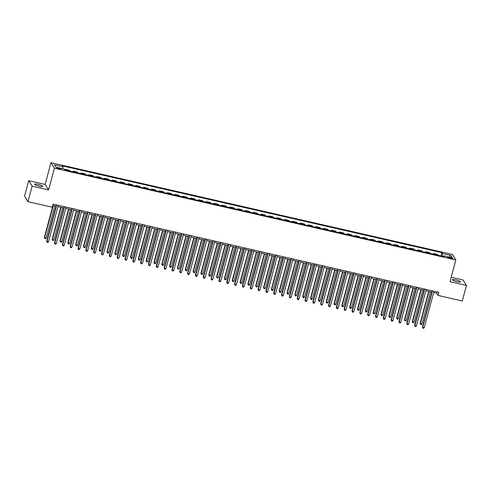 <?xml version="1.0" encoding="UTF-8"?>
<svg xmlns="http://www.w3.org/2000/svg" width="491" height="491" viewBox="0 0 491 491"><rect width="100%" height="100%" fill="white"/><g stroke="black" fill="none" stroke-linecap="round" stroke-linejoin="round"><path stroke-width="0.74" d="M39.311 186.249A4.192 0.779 15 0 0 42.766 186.384A4.192 0.779 15 0 0 38.126 184.346A4.192 0.779 15 0 0 34.671 184.217A4.192 0.779 15 0 0 39.311 186.249M457.035 281.76A4.192 0.779 15 0 0 460.49 281.889A4.192 0.779 15 0 0 455.851 279.858A4.192 0.779 15 0 0 452.395 279.723A4.192 0.779 15 0 0 457.035 281.76M59.172 168.941A2.093 0.393 15 0 0 60.902 169.008A2.093 0.393 15 0 0 58.582 167.99A2.093 0.393 15 0 0 56.852 167.922A2.093 0.393 15 0 0 59.172 168.941M28.711 180.651L32.13 186.15L48.566 189.907L45.154 184.413L28.711 180.651L24.55 196.185L27.969 201.678L52.236 207.227L53.065 204.121L438.856 292.329L438.021 295.435L462.289 300.983L466.45 285.455L463.031 279.956L451.198 277.249M45.154 184.413L50.978 162.668L452.42 254.455L455.838 259.954L54.391 168.168L50.978 162.668M450.701 257.658L449.326 257.339A2.032 0.381 15 0 0 447.651 257.278A2.032 0.381 15 0 0 449.897 258.266L451.272 258.579A2.032 0.381 15 0 0 452.947 258.64A2.032 0.381 15 0 0 450.701 257.658L450.505 258.401M442.201 256.228L442.459 253.552L441.9 252.656L62.375 165.884L62.934 166.78L62.75 168.701M442.459 253.552L450.91 255.486L452.334 257.775L443.876 255.842L443.502 256.529M62.934 166.78L54.476 164.847L55.9 167.136L64.358 169.07L64.916 169.966L444.435 256.744L443.876 255.842M32.13 186.15L27.969 201.678M48.566 189.907L54.391 168.168M455.838 259.954L450.008 281.693L466.45 285.455M433.682 292.532L436.634 293.207L438.021 295.435M52.715 205.428L56.042 206.189M57.92 206.619L63.873 207.975M65.745 208.405L71.698 209.767M73.576 210.197L79.53 211.56M81.402 211.983L87.355 213.346M89.233 213.775L95.186 215.138M97.058 215.567L103.012 216.924M104.89 217.353L110.843 218.716M112.715 219.146L118.669 220.508M120.547 220.938L126.5 222.294M128.372 222.724L134.325 224.086M136.203 224.516L142.157 225.878M144.035 226.308L149.982 227.664M151.86 228.094L157.814 229.457M159.692 229.886L165.639 231.243M167.517 231.672L173.47 233.035M175.348 233.464L181.296 234.827M183.174 235.257L189.127 236.613M191.005 237.043L196.952 238.405M198.83 238.835L204.784 240.197M206.662 240.627L212.609 241.983M214.487 242.413L220.441 243.775M222.319 244.205L228.266 245.568M230.144 245.991L236.097 247.354M237.975 247.783L243.923 249.146M245.801 249.575L251.754 250.932M253.632 251.361L259.579 252.724M261.457 253.153L267.411 254.516M269.289 254.946L275.236 256.302M277.114 256.732L283.068 258.094M284.946 258.524L290.893 259.886M292.771 260.316L298.724 261.672M300.602 262.102L306.55 263.464M308.428 263.894L314.381 265.25M316.259 265.68L322.206 267.043M324.085 267.472L330.038 268.835M331.916 269.264L337.863 270.621M339.741 271.05L345.695 272.413M347.573 272.843L353.52 274.205M355.398 274.635L361.351 275.991M363.23 276.421L369.183 277.783M371.055 278.213L377.008 279.575M378.886 279.999L384.84 281.361M386.712 281.791L392.665 283.154M394.543 283.583L400.496 284.94M402.368 285.369L408.322 286.732M410.2 287.161L416.153 288.524M418.025 288.954L423.978 290.31M425.857 290.74L431.81 292.102M436.984 291.9L436.634 293.207M441.9 252.656L441.016 255.958M437.972 255.265L437.444 254.406L433.369 253.473L433.185 254.166M65.966 170.211L65.432 169.352L65.248 170.046M65.432 169.352L69.507 170.279L70.035 171.138M73.797 171.997L73.263 171.138L73.073 171.832M73.263 171.138L77.332 172.071L77.866 172.93M81.623 173.789L81.089 172.93L80.905 173.624M81.089 172.93L85.164 173.863L85.692 174.716M89.454 175.575L88.92 174.722L88.736 175.416M88.92 174.722L92.989 175.649L93.523 176.508M97.279 177.368L96.745 176.508L96.561 177.202M96.745 176.508L100.821 177.441L101.349 178.301M105.111 179.16L104.577 178.301L104.393 178.994M104.577 178.301L108.646 179.227L109.18 180.087M112.936 180.946L112.402 180.087L112.218 180.78M112.402 180.087L116.477 181.019L117.011 181.879M120.768 182.738L120.234 181.879L120.049 182.572M120.234 181.879L124.303 182.812L124.837 183.671M128.593 184.53L128.059 183.671L127.875 184.364M128.059 183.671L132.134 184.598L132.668 185.457M136.424 186.316L135.89 185.457L135.706 186.15M135.89 185.457L139.96 186.39L140.494 187.249M144.25 188.108L143.716 187.249L143.532 187.943M143.716 187.249L147.791 188.182L148.325 189.035M152.081 189.894L151.547 189.041L151.363 189.735M151.547 189.041L155.616 189.968L156.15 190.827M159.906 191.686L159.372 190.827L159.188 191.521M159.372 190.827L163.448 191.76L163.982 192.619M167.738 193.479L167.204 192.619L167.02 193.313M167.204 192.619L171.273 193.552L171.807 194.405M175.563 195.265L175.029 194.411L174.845 195.105M175.029 194.411L179.105 195.338L179.638 196.197M183.395 197.057L182.861 196.197L182.677 196.891M182.861 196.197L186.93 197.13L187.464 197.99M191.22 198.849L190.686 197.99L190.502 198.683M190.686 197.99L194.761 198.916L195.295 199.776M199.051 200.635L198.517 199.776L198.333 200.469M198.517 199.776L202.587 200.709L203.121 201.568M206.877 202.427L206.343 201.568L206.159 202.261M206.343 201.568L210.418 202.501L210.952 203.36M214.708 204.213L214.174 203.36L213.99 204.053M214.174 203.36L218.243 204.287L218.777 205.146M222.533 206.005L222.006 205.146L221.815 205.839M222.006 205.146L226.075 206.079L226.609 206.938M230.365 207.797L229.831 206.938L229.647 207.632M229.831 206.938L233.9 207.871L234.434 208.724M238.19 209.583L237.662 208.73L237.472 209.424M237.662 208.73L241.732 209.657L242.266 210.516M246.022 211.375L245.488 210.516L245.304 211.21M245.488 210.516L249.557 211.449L250.091 212.308M253.847 213.168L253.319 212.308L253.129 213.002M253.319 212.308L257.388 213.235L257.922 214.094M261.678 214.954L261.144 214.094L260.96 214.788M261.144 214.094L265.214 215.027L265.748 215.887M269.504 216.746L268.976 215.887L268.786 216.58M268.976 215.887L273.045 216.819L273.579 217.679M277.335 218.538L276.801 217.679L276.617 218.372M276.801 217.679L280.87 218.605L281.404 219.465M285.161 220.324L284.633 219.465L284.442 220.158M284.633 219.465L288.702 220.398L289.236 221.257M292.992 222.116L292.458 221.257L292.274 221.95M292.458 221.257L296.527 222.19L297.061 223.043M300.823 223.902L300.289 223.049L300.099 223.743M300.289 223.049L304.359 223.976L304.893 224.835M308.649 225.694L308.115 224.835L307.931 225.529M308.115 224.835L312.184 225.768L312.718 226.627M316.48 227.486L315.946 226.627L315.756 227.321M315.946 226.627L320.015 227.56L320.549 228.413M324.305 229.272L323.772 228.413L323.587 229.113M323.772 228.413L327.841 229.346L328.375 230.205M332.137 231.065L331.603 230.205L331.413 230.899M331.603 230.205L335.672 231.138L336.206 231.998M339.962 232.857L339.428 231.998L339.244 232.691M339.428 231.998L343.497 232.924L344.031 233.784M347.794 234.643L347.26 233.784L347.069 234.477M347.26 233.784L351.329 234.716L351.863 235.576M355.619 236.435L355.085 235.576L354.901 236.269M355.085 235.576L359.154 236.509L359.688 237.368M363.45 238.221L362.917 237.368L362.726 238.061M362.917 237.368L366.986 238.295L367.52 239.154M371.276 240.013L370.742 239.154L370.558 239.847M370.742 239.154L374.811 240.087L375.345 240.946M379.107 241.805L378.573 240.946L378.383 241.64M378.573 240.946L382.642 241.879L383.176 242.732M386.933 243.591L386.399 242.738L386.214 243.432M386.399 242.738L390.474 243.665L391.002 244.524M394.764 245.383L394.23 244.524L394.04 245.218M394.23 244.524L398.299 245.457L398.833 246.316M402.589 247.176L402.055 246.316L401.871 247.01M402.055 246.316L406.131 247.243L406.658 248.102M410.421 248.962L409.887 248.102L409.697 248.796M409.887 248.102L413.956 249.035L414.49 249.894M418.246 250.754L417.712 249.894L417.528 250.588M417.712 249.894L421.787 250.827L422.315 251.687M426.078 252.546L425.544 251.687L425.359 252.38M425.544 251.687L429.613 252.613L430.147 253.473M433.903 254.332L433.369 253.473M449.167 257.051L450.91 255.486M432.16 290.795L422.456 327.012L422.683 327.38L432.467 290.868M424.249 327.743L423.494 328.332L422.868 328.184L422.683 327.38L424.249 327.743L434.032 291.224M422.868 328.184L422.456 327.012M428.692 291.39L420.143 323.299L421.941 324.029L430.57 291.82M429.005 291.464L420.376 323.667L420.56 324.471L420.143 323.299M421.941 324.029L421.186 324.612L420.56 324.471M424.328 289.009L414.625 325.22L414.858 325.594L424.641 289.076M416.423 325.95L415.668 326.54L415.042 326.398L414.858 325.594L416.423 325.95L426.206 289.438M415.042 326.398L414.625 325.22M416.503 287.217L406.8 323.434L407.027 323.802L416.81 287.29M408.592 324.158L407.837 324.747L407.211 324.606L407.027 323.802L408.592 324.158L418.375 287.646M407.211 324.606L406.8 323.434M408.672 285.431L398.968 321.642L399.201 322.016L408.985 285.498M400.766 322.372L400.012 322.961L399.386 322.814L399.201 322.016L400.766 322.372L410.55 285.854M399.386 322.814L398.968 321.642M420.867 289.598L412.317 321.507L412.55 321.881L414.116 322.237L422.745 290.028M421.18 289.672L412.55 321.881L412.735 322.685L412.317 321.507M414.116 322.237L413.361 322.826L412.735 322.685M413.035 287.812L404.486 319.715L404.719 320.089L406.284 320.445L414.913 288.242M413.348 287.879L404.719 320.089L404.903 320.893L404.486 319.715M406.284 320.445L405.529 321.034L404.903 320.893M405.21 286.02L396.66 317.929L398.459 318.659L407.088 286.449M405.523 286.093L396.894 318.297L397.072 319.101L396.66 317.929M398.459 318.659L397.704 319.248L397.072 319.101M400.846 283.638L391.137 319.85L391.37 320.224L401.153 283.706M392.935 320.58L392.18 321.169L391.554 321.028L391.37 320.224L392.935 320.58L402.718 284.068M391.554 321.028L391.137 319.85M397.379 284.228L388.829 316.136L389.062 316.511L390.627 316.867L399.257 284.657M397.692 284.301L389.062 316.511L389.246 317.315L388.829 316.136M390.627 316.867L389.872 317.456L389.246 317.315M393.015 281.846L383.311 318.064L383.545 318.432L393.328 281.92M385.11 318.794L384.355 319.383L383.729 319.236L383.545 318.432L385.11 318.794L394.893 282.276M383.729 319.236L383.311 318.064M385.183 280.06L375.48 316.272L375.713 316.646L385.496 280.128M377.278 317.002L376.523 317.591L375.897 317.45L375.713 316.646L377.278 317.002L387.061 280.49M375.897 317.45L375.48 316.272M377.358 278.268L367.655 314.479L367.888 314.854L377.671 278.342M369.453 315.21L368.698 315.799L368.072 315.658L367.888 314.854L369.453 315.21L379.236 278.698M368.072 315.658L367.655 314.479M369.527 276.476L359.823 312.693L360.056 313.062L369.84 276.55M361.622 313.424L360.867 314.013L360.241 313.866L360.056 313.062L361.622 313.424L371.405 276.906M360.241 313.866L359.823 312.693M361.701 274.69L351.998 310.901L352.231 311.276L362.014 274.757M353.796 311.632L353.041 312.221L352.415 312.08L352.231 311.276L353.796 311.632L363.579 275.12M352.415 312.08L351.998 310.901M389.553 282.442L381.004 314.35L381.231 314.719L382.802 315.075L391.431 282.871M389.866 282.509L381.231 314.719L381.415 315.523L381.004 314.35M382.802 315.075L382.047 315.664L381.415 315.523M381.722 280.649L373.172 312.558L374.971 313.289L383.6 281.079M382.035 280.723L373.406 312.927L373.59 313.731L373.172 312.558M374.971 313.289L374.216 313.878L373.59 313.731M373.897 278.863L365.347 310.766L367.145 311.497L375.775 279.287M374.21 278.931L365.574 311.141L365.758 311.945L365.347 310.766M367.145 311.497L366.384 312.086L365.758 311.945M366.065 277.071L357.516 308.98L359.314 309.711L367.943 277.501M366.378 277.145L357.749 309.348L357.933 310.152L357.516 308.98M359.314 309.711L358.559 310.294L357.933 310.152M358.24 275.279L349.69 307.188L349.917 307.562L351.488 307.918L360.118 275.709M358.553 275.353L349.917 307.562L350.101 308.36L349.69 307.188M351.488 307.918L350.727 308.508L350.101 308.36M353.87 272.898L344.166 309.115L344.4 309.483L354.183 272.971M345.965 309.839L345.21 310.429L344.584 310.287L344.4 309.483L345.965 309.839L355.748 273.327M344.584 310.287L344.166 309.115M350.408 273.493L341.859 305.396L342.092 305.77L343.657 306.126L352.286 273.923M350.721 273.561L342.092 305.77L342.276 306.574L341.859 305.396M343.657 306.126L342.902 306.715L342.276 306.574M346.045 271.106L336.341 307.323L336.574 307.691L346.358 271.179M338.139 308.053L337.385 308.643L336.758 308.495L336.574 307.691L338.139 308.053L347.923 271.535M336.758 308.495L336.341 307.323M342.583 271.701L334.033 303.61L335.832 304.34L344.461 272.131M342.896 271.775L334.261 303.978L334.445 304.782L334.033 303.61M335.832 304.34L335.071 304.929L334.445 304.782M338.213 269.32L328.51 305.531L328.743 305.905L338.526 269.387M330.308 306.261L329.553 306.85L328.927 306.709L328.743 305.905L330.308 306.261L340.091 269.749M328.927 306.709L328.51 305.531M334.752 269.909L326.202 301.818L326.435 302.192L328 302.548L336.63 270.338M335.065 269.982L326.435 302.192L326.619 302.996L326.202 301.818M328 302.548L327.245 303.137L326.619 302.996M330.388 267.527L320.684 303.745L320.911 304.113L330.701 267.601M322.483 304.475L321.728 305.058L321.096 304.917L320.911 304.113L322.483 304.475L332.266 267.957M321.096 304.917L320.684 303.745M326.926 268.123L318.377 300.032L318.604 300.4L320.169 300.756L328.804 268.552M327.233 268.19L318.604 300.4L318.788 301.204L318.377 300.032M320.169 300.756L319.414 301.345L318.788 301.204M322.556 265.741L312.853 301.953L313.086 302.327L322.869 265.809M314.651 302.683L313.896 303.272L313.27 303.131L313.086 302.327L314.651 302.683L324.434 266.171M313.27 303.131L312.853 301.953M319.095 266.331L310.545 298.24L312.344 298.97L320.973 266.76M319.408 266.404L310.778 298.608L310.963 299.412L310.545 298.24M312.344 298.97L311.589 299.559L310.963 299.412M314.731 263.949L305.028 300.161L305.255 300.535L315.044 264.023M306.826 300.891L306.065 301.48L305.439 301.339L305.255 300.535L306.826 300.891L316.609 264.379M305.439 301.339L305.028 300.161M311.269 264.545L302.72 296.447L304.512 297.178L313.148 264.968M311.576 264.612L302.947 296.822L303.131 297.626L302.72 296.447M304.512 297.178L303.757 297.767L303.131 297.626M306.9 262.157L297.196 298.375L297.429 298.743L307.213 262.231M298.994 299.105L298.24 299.694L297.614 299.547L297.429 298.743L298.994 299.105L308.778 262.587M297.614 299.547L297.196 298.375M299.074 260.371L289.371 296.582L289.598 296.957L299.387 260.439M291.169 297.313L290.408 297.902L289.782 297.761L289.598 296.957L291.169 297.313L300.952 260.801M289.782 297.761L289.371 296.582M291.243 258.579L281.539 294.796L281.773 295.165L291.556 258.653M283.338 295.521L282.583 296.11L281.957 295.969L281.773 295.165L283.338 295.521L293.121 259.009M281.957 295.969L281.539 294.796M283.417 256.787L273.714 293.004L273.941 293.373L283.73 256.861M275.512 293.735L274.751 294.324L274.125 294.177L273.941 293.373L275.512 293.735L285.296 257.216M274.125 294.177L273.714 293.004M275.586 255.001L265.883 291.212L266.116 291.586L275.899 255.068M267.681 291.942L266.926 292.532L266.3 292.39L266.116 291.586L267.681 291.942L277.464 255.43M266.3 292.39L265.883 291.212M267.761 253.209L258.057 289.426L258.284 289.794L268.074 253.282M259.856 290.15L259.095 290.74L258.469 290.598L258.284 289.794L259.856 290.15L269.639 253.638M258.469 290.598L258.057 289.426M259.929 251.423L250.226 287.634L250.459 288.008L260.242 251.49M252.024 288.364L251.269 288.954L250.643 288.806L250.459 288.008L252.024 288.364L261.807 251.846M250.643 288.806L250.226 287.634M252.104 249.631L242.401 285.842L242.628 286.216L252.417 249.704M244.193 286.572L243.438 287.161L242.812 287.02L242.628 286.216L244.193 286.572L253.982 250.06M242.812 287.02L242.401 285.842M244.273 247.838L234.569 284.056L234.802 284.424L244.586 247.912M236.367 284.786L235.612 285.375L234.986 285.228L234.802 284.424L236.367 284.786L246.151 248.268M234.986 285.228L234.569 284.056M236.447 246.052L226.744 282.264L226.971 282.638L236.754 246.12M228.536 282.994L227.781 283.583L227.155 283.442L226.971 282.638L228.536 282.994L238.325 246.482M227.155 283.442L226.744 282.264M228.616 244.26L218.912 280.471L219.146 280.846L228.929 244.334M220.711 281.202L219.956 281.791L219.33 281.65L219.146 280.846L220.711 281.202L230.494 244.69M219.33 281.65L218.912 280.471M220.79 242.468L211.087 278.685L211.314 279.054L221.097 242.542M212.879 279.416L212.124 280.005L211.498 279.858L211.314 279.054L212.879 279.416L222.669 242.898M211.498 279.858L211.087 278.685M212.959 240.682L203.256 276.893L203.489 277.268L213.272 240.75M205.054 277.624L204.299 278.213L203.673 278.072L203.489 277.268L205.054 277.624L214.837 241.112M203.673 278.072L203.256 276.893M205.134 238.89L195.43 275.107L195.657 275.476L205.441 238.964M197.222 275.832L196.468 276.421L195.841 276.28L195.657 275.476L197.222 275.832L207.012 239.32M195.841 276.28L195.43 275.107M197.302 237.098L187.599 273.315L187.832 273.683L197.615 237.171M189.397 274.046L188.642 274.635L188.016 274.487L187.832 273.683L189.397 274.046L199.18 237.527M188.016 274.487L187.599 273.315M189.477 235.312L179.774 271.523L180.001 271.897L189.784 235.379M181.566 272.253L180.811 272.843L180.185 272.701L180.001 271.897L181.566 272.253L191.355 235.741M180.185 272.701L179.774 271.523M181.645 233.52L171.942 269.737L172.175 270.105L181.958 233.593M173.74 270.467L172.985 271.05L172.359 270.909L172.175 270.105L173.74 270.467L183.524 233.949M172.359 270.909L171.942 269.737M173.82 231.734L164.117 267.945L164.344 268.319L174.127 231.801M165.909 268.675L165.154 269.264L164.528 269.123L164.344 268.319L165.909 268.675L175.698 232.163M164.528 269.123L164.117 267.945M303.438 262.753L294.888 294.661L295.122 295.03L296.687 295.386L305.316 263.182M303.751 262.82L295.122 295.03L295.306 295.834L294.888 294.661M296.687 295.386L295.932 295.975L295.306 295.834M295.613 260.96L287.063 292.869L287.29 293.244L288.855 293.6L297.491 261.39M295.92 261.034L287.29 293.244L287.474 294.041L287.063 292.869M288.855 293.6L288.1 294.189L287.474 294.041M287.781 259.174L279.232 291.077L279.465 291.451L281.03 291.807L289.659 259.604M288.094 259.242L279.465 291.451L279.649 292.255L279.232 291.077M281.03 291.807L280.275 292.397L279.649 292.255M279.956 257.382L271.406 289.291L273.199 290.021L281.834 257.812M280.263 257.456L271.633 289.659L271.818 290.463L271.406 289.291M273.199 290.021L272.444 290.611L271.818 290.463M272.124 255.59L263.575 287.499L263.808 287.873L265.373 288.229L274.003 256.02M272.437 255.664L263.808 287.873L263.992 288.677L263.575 287.499M265.373 288.229L264.618 288.818L263.992 288.677M264.299 253.804L255.75 285.707L255.977 286.081L257.542 286.437L266.177 254.234M264.606 253.872L255.977 286.081L256.161 286.885L255.75 285.707M257.542 286.437L256.787 287.026L256.161 286.885M256.468 252.012L247.918 283.921L249.716 284.651L258.346 252.442M256.781 252.086L248.151 284.289L248.336 285.093L247.918 283.921M249.716 284.651L248.962 285.24L248.336 285.093M248.642 250.22L240.093 282.129L240.32 282.503L241.885 282.859L250.514 250.649M248.949 250.293L240.32 282.503L240.504 283.307L240.093 282.129M241.885 282.859L241.13 283.448L240.504 283.307M240.811 248.434L232.261 280.343L232.495 280.711L234.06 281.067L242.689 248.863M241.124 248.501L232.495 280.711L232.679 281.515L232.261 280.343M234.06 281.067L233.305 281.656L232.679 281.515M232.986 246.642L224.436 278.55L226.228 279.281L234.858 247.071M233.293 246.715L224.663 278.919L224.847 279.723L224.436 278.55M226.228 279.281L225.473 279.87L224.847 279.723M225.154 244.856L216.605 276.758L216.838 277.133L218.403 277.489L227.032 245.285M225.467 244.923L216.838 277.133L217.022 277.937L216.605 276.758M218.403 277.489L217.648 278.078L217.022 277.937M217.329 243.063L208.779 274.972L210.571 275.703L219.201 243.493M217.636 243.137L209.006 275.341L209.191 276.145L208.779 274.972M210.571 275.703L209.817 276.286L209.191 276.145M209.497 241.271L200.948 273.18L201.181 273.555L202.746 273.91L211.375 241.701M209.81 241.345L201.181 273.555L201.365 274.352L200.948 273.18M202.746 273.91L201.991 274.5L201.365 274.352M201.672 239.485L193.123 271.388L193.35 271.762L194.915 272.118L203.544 239.915M201.979 239.553L193.35 271.762L193.534 272.566L193.123 271.388M194.915 272.118L194.16 272.708L193.534 272.566M193.841 237.693L185.291 269.602L187.089 270.332L195.719 238.123M194.154 237.767L185.524 269.97L185.708 270.774L185.291 269.602M187.089 270.332L186.335 270.922L185.708 270.774M186.015 235.901L177.466 267.81L177.693 268.184L179.258 268.54L187.887 236.331M186.322 235.975L177.693 268.184L177.877 268.988L177.466 267.81M179.258 268.54L178.503 269.129L177.877 268.988M178.184 234.115L169.634 266.024L169.868 266.392L171.433 266.748L180.062 234.545M178.497 234.182L169.868 266.392L170.052 267.196L169.634 266.024M171.433 266.748L170.678 267.337L170.052 267.196M170.359 232.323L161.809 264.232L163.601 264.962L172.231 232.752M170.665 232.396L162.036 264.6L162.22 265.404L161.809 264.232M163.601 264.962L162.846 265.551L162.22 265.404M165.989 229.941L156.285 266.153L156.519 266.527L166.302 230.015M158.084 266.883L157.329 267.472L156.703 267.331L156.519 266.527L158.084 266.883L167.867 230.371M156.703 267.331L156.285 266.153M162.527 230.537L153.978 262.44L155.776 263.17L164.405 230.96M162.84 230.604L154.211 262.814L154.395 263.618L153.978 262.44M155.776 263.17L155.021 263.759L154.395 263.618M158.163 228.149L148.46 264.367L148.687 264.735L158.47 228.223M150.252 265.097L149.497 265.686L148.871 265.539L148.687 264.735L150.252 265.097L160.035 228.579M148.871 265.539L148.46 264.367M154.702 228.745L146.152 260.653L146.379 261.022L147.944 261.378L156.574 229.174M155.009 228.818L146.379 261.022L146.564 261.826L146.152 260.653M147.944 261.378L147.19 261.967L146.564 261.826M150.332 226.363L140.629 262.575L140.862 262.949L150.645 226.431M142.427 263.305L141.672 263.894L141.046 263.753L140.862 262.949L142.427 263.305L152.21 226.793M141.046 263.753L140.629 262.575M146.87 226.952L138.321 258.861L138.554 259.236L140.119 259.592L148.748 227.382M147.183 227.026L138.554 259.236L138.738 260.034L138.321 258.861M140.119 259.592L139.364 260.181L138.738 260.034M142.507 224.571L132.803 260.789L133.03 261.157L142.813 224.645M134.595 261.513L133.84 262.102L133.214 261.961L133.03 261.157L134.595 261.513L144.379 225.001M133.214 261.961L132.803 260.789M139.039 225.166L130.496 257.069L130.723 257.444L132.288 257.8L140.917 225.596M139.352 225.234L130.723 257.444L130.907 258.248L130.496 257.069M132.288 257.8L131.533 258.389L130.907 258.248M134.675 222.779L124.972 258.996L125.205 259.365L134.988 222.853M126.77 259.727L126.015 260.316L125.389 260.169L125.205 259.365L126.77 259.727L136.553 223.209M125.389 260.169L124.972 258.996M131.214 223.374L122.664 255.283L124.462 256.014L133.092 223.804M131.527 223.448L122.897 255.651L123.081 256.455L122.664 255.283M124.462 256.014L123.707 256.603L123.081 256.455M126.85 220.993L117.146 257.204L117.374 257.579L127.157 221.06M118.939 257.935L118.184 258.524L117.558 258.383L117.374 257.579L118.939 257.935L128.722 221.423M117.558 258.383L117.146 257.204M123.382 221.582L114.833 253.491L115.066 253.865L116.631 254.221L125.26 222.012M123.695 221.656L115.066 253.865L115.25 254.669L114.833 253.491M116.631 254.221L115.876 254.811L115.25 254.669M119.018 219.201L109.315 255.418L109.548 255.786L119.331 219.274M111.113 256.149L110.358 256.732L109.732 256.59L109.548 255.786L111.113 256.149L120.896 219.63M109.732 256.59L109.315 255.418M115.557 219.796L107.007 251.699L107.241 252.073L108.806 252.429L117.435 220.226M115.87 219.864L107.241 252.073L107.425 252.877L107.007 251.699M108.806 252.429L108.051 253.018L107.425 252.877M111.193 217.415L101.49 253.626L101.717 254L111.5 217.482M103.282 254.356L102.527 254.946L101.901 254.798L101.717 254L103.282 254.356L113.065 217.838M101.901 254.798L101.49 253.626M107.725 218.004L99.176 249.913L100.974 250.643L109.603 218.434M108.038 218.078L99.409 250.281L99.593 251.085L99.176 249.913M100.974 250.643L100.219 251.232L99.593 251.085M103.362 215.623L93.658 251.834L93.891 252.208L103.675 215.696M95.457 252.564L94.702 253.153L94.076 253.012L93.891 252.208L95.457 252.564L105.24 216.052M94.076 253.012L93.658 251.834M99.9 216.212L91.351 248.121L91.584 248.495L93.149 248.851L101.778 216.641M100.213 216.285L91.584 248.495L91.768 249.299L91.351 248.121M93.149 248.851L92.394 249.44L91.768 249.299M95.536 213.831L85.833 250.048L86.06 250.416L95.843 213.904M87.625 250.778L86.87 251.367L86.244 251.22L86.06 250.416L87.625 250.778L97.408 214.26M86.244 251.22L85.833 250.048M92.069 214.426L83.519 246.335L83.752 246.703L85.317 247.059L93.947 214.855M92.382 214.493L83.752 246.703L83.936 247.507L83.519 246.335M85.317 247.059L84.562 247.648L83.936 247.507M87.705 212.044L78.001 248.256L78.235 248.63L88.018 212.112M79.8 248.986L79.045 249.575L78.419 249.434L78.235 248.63L79.8 248.986L89.583 212.474M78.419 249.434L78.001 248.256M79.88 210.252L70.176 246.47L70.403 246.838L80.186 210.326M71.968 247.194L71.213 247.783L70.587 247.642L70.403 246.838L71.968 247.194L81.751 210.682M70.587 247.642L70.176 246.47M72.048 208.46L62.345 244.678L62.578 245.046L72.361 208.534M64.143 245.408L63.388 245.997L62.762 245.85L62.578 245.046L64.143 245.408L73.926 208.89M62.762 245.85L62.345 244.678M64.223 206.674L54.513 242.885L54.747 243.26L64.53 206.742M56.312 243.616L55.557 244.205L54.931 244.064L54.747 243.26L56.312 243.616L66.095 207.104M54.931 244.064L54.513 242.885M84.243 212.634L75.694 244.543L77.492 245.273L86.121 213.063M84.556 212.707L75.927 244.911L76.111 245.715L75.694 244.543M77.492 245.273L76.737 245.862L76.111 245.715M76.412 210.848L67.862 242.75L68.096 243.125L69.661 243.481L78.29 211.277M76.725 210.915L68.096 243.125L68.28 243.929L67.862 242.75M69.661 243.481L68.906 244.07L68.28 243.929M68.587 209.056L60.037 240.964L61.835 241.695L70.465 209.485M68.9 209.129L60.27 241.333L60.454 242.137L60.037 240.964M61.835 241.695L61.08 242.278L60.454 242.137M60.755 207.263L52.206 239.172L52.439 239.547L54.004 239.903L62.633 207.693M61.068 207.337L52.439 239.547L52.623 240.351L52.206 239.172M54.004 239.903L53.249 240.492L52.623 240.351M56.391 204.882L46.688 241.099L46.921 241.468L56.704 204.956M48.486 241.824L47.731 242.413L47.105 242.272L46.921 241.468L48.486 241.824L58.269 205.312M47.105 242.272L46.688 241.099M52.93 205.477L44.38 237.38L44.607 237.754L46.179 238.11L54.808 205.907M53.243 205.545L44.607 237.754L44.791 238.558L44.38 237.38M46.179 238.11L45.424 238.7L44.791 238.558M449.13 258.057L449.326 257.339"/></g></svg>
